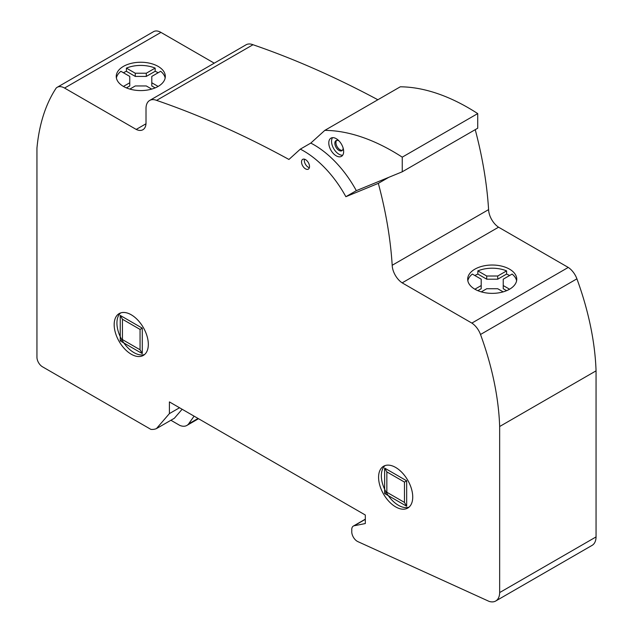 <?xml version="1.0" encoding="UTF-8"?>
<svg xmlns="http://www.w3.org/2000/svg" width="633" height="633" viewBox="0 0 633 633"><rect width="100%" height="100%" fill="white"/><g stroke="black" fill="none" stroke-linecap="round" stroke-linejoin="round"><path stroke-width="0.95" d="M156.446 428.604A29.474 17.02 60 0 1 150.899 429.388L42.451 366.776A7.794 4.494 60 0 1 36.943 357.234L36.943 148.185A227.603 131.411 60 0 1 56.179 88.066A14.662 8.466 60 0 1 57.176 87.307A14.662 8.466 60 0 1 64.55 88.05L136.206 129.425A15.034 8.68 -120 0 0 142.9 129.733A15.034 8.68 -120 0 0 146.009 123.166L146.009 108.18A17.692 10.215 60 0 1 149.673 100.449A17.692 10.215 60 0 1 156.596 100.386A1083.016 625.277 60 0 1 288.933 159.461L300.327 149.135A81.182 46.874 60 0 1 345.863 196.705L378.32 183.364A334.05 192.867 60 0 1 392.191 265.274A15.137 8.735 -120 0 0 402.161 282.856L471.862 323.091A14.955 8.633 60 0 1 480.51 334.485A229.075 132.257 60 0 1 499.659 426.507L499.659 592.575A19.03 10.99 60 0 1 495.718 601.01A19.03 10.99 60 0 1 489.008 601.35L357.843 541.611A7.794 4.494 60 0 1 351.829 530.747A7.794 4.494 60 0 1 353.364 526.07A7.794 4.494 60 0 1 354.187 525.762L365.312 523.546L365.312 515.017L169.407 401.908L169.407 413.594L156.446 428.604L174.352 418.271L182.13 409.258M194.086 416.158L188.618 423.904A17.36 10.017 60 0 1 186.862 425.447A17.36 10.017 60 0 1 179.788 425.392L170.902 420.265M188.618 423.904L198.058 418.453M144.625 354.488A24.149 13.942 60 0 1 134.006 352.636A24.149 13.942 60 0 1 118.624 332.618A24.149 13.942 60 0 1 120.634 312.939M131.253 354.227A24.149 13.942 60 0 1 115.475 332.95A24.149 13.942 60 0 1 119.178 313.596A24.149 13.942 60 0 1 131.253 314.791A24.149 13.942 60 0 1 147.022 336.076A24.149 13.942 60 0 1 143.327 355.422A24.149 13.942 60 0 1 131.253 354.227M409.029 507.144A24.149 13.942 60 0 1 398.41 505.292A24.149 13.942 60 0 1 383.036 485.266A24.149 13.942 60 0 1 385.038 465.595M395.657 506.883A24.149 13.942 60 0 1 379.879 485.598A24.149 13.942 60 0 1 383.582 466.252A24.149 13.942 60 0 1 395.657 467.447A24.149 13.942 60 0 1 411.434 488.723A24.149 13.942 60 0 1 407.731 508.077A24.149 13.942 60 0 1 395.657 506.883M309.363 167.713A5.65 3.26 60 0 1 308.279 167.262A5.65 3.26 60 0 1 304.433 159.176M305.517 168.853A5.65 3.26 60 0 1 301.83 163.876A5.65 3.26 60 0 1 302.701 159.35A5.65 3.26 60 0 1 305.517 159.627A5.65 3.26 60 0 1 309.213 164.604A5.65 3.26 60 0 1 308.342 169.13A5.65 3.26 60 0 1 305.517 168.853M474.869 289.21L481.207 285.554L481.207 279.193L472.337 274.073A24.537 14.171 0 0 0 467.834 280.783M510.902 288.379A24.537 14.171 180 0 1 483.739 292.486A24.537 14.171 180 0 1 467.684 279.193A24.537 14.171 180 0 1 473.539 270.006A24.537 14.171 180 0 1 500.703 265.9A24.537 14.171 180 0 1 516.757 279.193A24.537 14.171 180 0 1 512.105 287.493A24.537 14.171 180 0 1 510.902 288.379M123.427 86.428L129.765 82.773L129.765 76.411L120.895 71.292A24.537 14.171 0 0 0 116.393 78.001M159.461 85.597A24.537 14.171 180 0 1 132.297 89.704A24.537 14.171 180 0 1 116.243 76.411A24.537 14.171 180 0 1 122.098 67.225A24.537 14.171 180 0 1 149.261 63.118A24.537 14.171 180 0 1 165.316 76.411A24.537 14.171 180 0 1 160.663 84.711A24.537 14.171 180 0 1 159.461 85.597M165.166 78.001A24.537 14.171 0 0 0 160.663 71.292L151.793 76.411L151.793 85.953L155.156 87.892M158.131 86.428L151.793 82.773M126.402 68.111A24.537 14.171 0 0 1 155.156 68.111L146.286 73.23L135.272 73.23L126.402 68.111L126.402 71.292A24.537 14.171 0 0 0 123.427 72.755M146.286 73.23L146.286 76.411L135.272 76.411L126.402 71.292M155.156 68.111L155.156 71.292L146.286 76.411M214.239 63.165L160.948 32.402A14.662 8.466 -120 0 0 153.574 31.65L57.176 87.307M136.206 129.425L145.986 123.783M129.765 82.773L129.765 85.953L126.402 87.892M129.836 89.087L135.272 85.953L146.286 85.953L151.722 89.087M135.272 73.23L135.272 76.411M158.131 72.755A24.537 14.171 0 0 0 155.156 71.292M516.607 280.783A24.537 14.171 0 0 0 512.105 274.073L503.235 279.193L503.235 288.735L506.598 290.674M509.573 289.21L503.235 285.554M477.844 270.892A24.537 14.171 0 0 1 506.598 270.892L497.728 276.012L486.714 276.012L477.844 270.892L477.844 274.073A24.537 14.171 0 0 0 474.869 275.537M497.728 276.012L497.728 279.193L486.714 279.193L477.844 274.073M506.598 270.892L506.598 274.073L497.728 279.193M471.862 323.091L568.26 267.435L498.559 227.2A15.137 8.735 60 0 1 488.597 209.618A334.05 192.867 -120 0 0 475.233 129.654M402.161 282.856L498.559 227.2M481.207 285.554L481.207 288.735L477.844 290.674M481.278 291.876L486.714 288.735L497.728 288.735L503.164 291.876M486.714 276.012L486.714 279.193M509.573 275.537A24.537 14.171 0 0 0 506.598 274.073M495.718 601.01L592.116 545.361A19.03 10.99 -120 0 0 596.057 536.919L596.057 370.851A229.075 132.257 -120 0 0 576.908 278.829A14.955 8.633 -120 0 0 568.26 267.435M499.659 592.575L596.057 536.919M499.659 426.507L596.057 370.851M392.191 265.274L488.597 209.618M378.32 183.364L388.781 177.327M345.863 196.705L356.324 190.66A81.182 46.874 -120 0 0 310.787 143.09L324.824 130.366L400.293 86.8A216.953 125.255 -120 0 1 477.717 113.592L477.717 128.222L402.248 171.796L356.324 190.66M300.327 149.135L310.787 143.09M377.854 99.753A1083.016 625.277 -120 0 0 252.994 44.729A17.692 10.215 -120 0 0 246.071 44.793L149.673 100.449M156.596 100.386L252.994 44.729M169.407 413.594L179.527 407.755M336.661 140.368A5.839 3.371 -120 0 0 336.368 144.989A5.839 3.371 -120 0 0 341.907 150.353A5.839 3.371 -120 0 0 342.398 150.306M339.035 140.914A5.839 3.371 -120 0 0 337.152 140.32A5.839 3.371 -120 0 0 336.052 140.597A5.839 3.371 -120 0 0 335.617 146.492A5.839 3.371 -120 0 0 340.799 150.986A5.839 3.371 -120 0 0 341.899 150.717A5.839 3.371 -120 0 0 343.11 147.972M332.523 137.662A10.516 6.069 -120 0 0 332.309 145.598A10.516 6.069 -120 0 0 342.675 155.235M329.548 147.188A10.516 6.069 60 0 1 330.964 138.136A10.516 6.069 60 0 1 332.934 137.646A10.516 6.069 60 0 1 342.888 147.299A10.516 6.069 60 0 1 341.48 156.351A10.516 6.069 60 0 1 329.548 147.188M324.824 130.366A216.953 125.255 60 0 1 402.248 157.158L477.717 113.592M402.248 157.158L402.248 171.796M378.581 477.306A24.149 13.942 60 0 1 404.194 475.019A24.149 13.942 60 0 1 404.194 509.169A24.149 13.942 60 0 1 378.581 477.306M114.169 324.65A24.149 13.942 60 0 1 139.79 322.363A24.149 13.942 60 0 1 139.79 356.514A24.149 13.942 60 0 1 114.169 324.65M404.471 502.428L386.842 492.252L384.642 493.526L406.679 506.25L406.679 480.803L404.471 482.077L404.471 502.428L406.679 506.25M386.842 492.252L386.842 471.901L384.642 468.088L406.679 480.803M386.842 471.901L404.471 482.077M384.642 493.526L384.642 468.088M140.059 349.772L122.438 339.597L120.23 340.87L142.267 353.594L142.267 328.147L140.059 329.421L140.059 349.772L142.267 353.594M122.438 339.597L122.438 319.246L120.23 315.432L142.267 328.147M122.438 319.246L140.059 329.421M120.23 340.87L120.23 315.432M64.55 88.05L160.948 32.402M354.187 525.762L365.312 519.345M480.51 334.485L576.908 278.829M186.862 425.447L198.517 418.714M353.364 526.07L365.312 519.171"/></g></svg>
